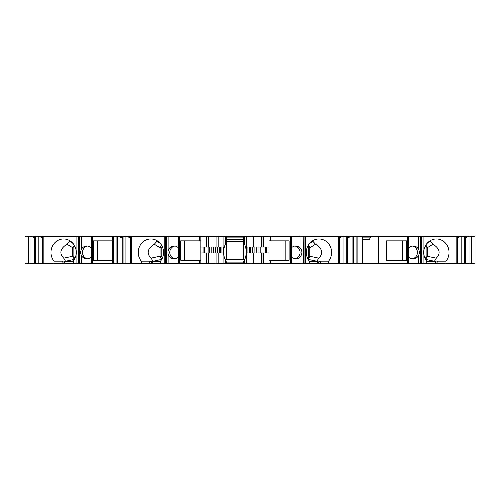 <?xml version="1.0" encoding="UTF-8"?>
<svg xmlns="http://www.w3.org/2000/svg" width="500" height="500" viewBox="0 0 500 500"><rect width="100%" height="100%" fill="white"/><g stroke="black" fill="none" stroke-linecap="round" stroke-linejoin="round"><path stroke-width="0.75" d="M74.631 245.825A2.963 2.781 -90 0 0 73.881 247.85L73.881 256.188A2.963 2.781 90 0 0 74.9 258.481M87.681 258.812A6.456 6.069 90 0 1 82.487 252.425A6.456 6.069 90 0 1 87.681 246.031M97.406 240.85L112.737 240.85L93.45 240.85L93.45 260.225L112.737 260.225L97.406 260.225L97.406 240.85M162.188 246.363A2.963 2.781 -90 0 0 161.812 247.85L161.812 256.188A2.963 2.781 90 0 0 162.4 258.012M160.506 261.588L151.694 261.588L161.713 259.387M178.544 263.725L178.45 236.275L178.45 263.725L199.256 263.725L199.256 260.225L180.738 260.225L180.738 240.85L200.85 240.85M199.256 260.225L200.85 260.225M184.694 260.225L184.694 240.85M161.588 245.231L160.062 247.763L160.062 256.188L161.812 256.188M294.887 258.812A6.456 6.069 90 0 0 300.081 252.425A6.456 6.069 90 0 0 294.887 246.031M285.163 240.85L285.163 260.225M473.994 263.725L475 263.725L475 236.275L473.994 236.275L473.994 263.725L471.662 263.725L471.662 236.275L473.994 236.275M423.088 263.725L421.275 263.725L421.275 236.275L423.088 236.275L423.088 263.725L471.662 263.725M421.275 263.725L420.469 263.725L420.469 236.275L420.681 263.725M408.837 256.919A6.456 6.069 90 0 0 413.194 258.881A6.456 6.069 90 0 0 418.4 255.738C419.65 253.525 419.65 251.319 418.4 249.106L418.4 236.275L408.806 236.275L408.744 263.725L408.744 236.275L408.806 263.725L420.469 263.725M408.744 263.725L362.713 263.725L362.544 261.038M305.656 263.725L303.844 263.725L303.844 236.275L305.656 236.275L305.656 263.725L362.713 263.725M303.844 263.725L303.044 263.725L303.044 236.275L303.25 263.725M291.406 256.919A6.456 6.069 90 0 0 295.763 258.881A6.456 6.069 90 0 0 300.969 255.738C302.219 253.525 302.219 251.319 300.969 249.106L300.969 236.275L291.375 236.275L291.375 263.725L303.044 263.725M291.312 263.725L291.375 236.275L290.281 236.275L290.281 263.725L291.312 263.725L291.312 236.275M223.088 263.725L223.088 252.963L216.075 252.963L216.075 263.725L290.281 263.725M246.769 263.725L246.769 252.963L253.781 252.963L253.781 263.725L253.775 252.963L269.006 252.963L269.006 236.275L290.281 236.275M208.238 252.963L208.238 263.725L216.081 263.725L216.081 252.963L200.85 252.963L200.85 236.275L208.238 236.275L208.238 247.037L200.85 247.037M208.238 263.725L200.85 263.725L200.85 252.963M199.256 263.725L200.85 263.725M178.45 256.919A6.456 6.069 90 0 1 174.094 258.881A6.456 6.069 90 0 1 168.888 255.738C167.638 253.525 167.638 251.319 168.888 249.106L168.888 236.275L178.45 236.275L178.45 263.725L166.606 263.725L166.606 236.275L131.581 236.275L131.581 263.725L165.769 263.725L165.769 236.275M165.769 263.725L166.606 263.725M91.256 263.725L91.256 236.275L91.163 263.725L131.581 263.725M91.163 256.919A6.456 6.069 90 0 1 86.806 258.881A6.456 6.069 90 0 1 81.6 255.738C80.35 253.525 80.35 251.319 81.6 249.106L81.6 236.275L91.194 236.275L91.163 263.725L79.319 263.725L79.319 236.275L43.837 236.275L43.837 263.725L78.481 263.725L78.481 236.275M78.481 263.725L79.319 263.725M28.338 263.725L28.338 236.275L25 236.275L25 263.725L43.837 263.725M226.319 242.45L225.238 244.519A18.837 18.837 0 0 0 224.331 247.037L223.088 247.037L223.088 236.275L226.319 236.275L226.319 242.45C224.975 244.963 224.975 244.963 226.319 242.45C224.975 244.963 224.975 244.963 226.319 242.45L226.319 259.419M226.319 236.275L243.544 236.275L243.544 259.419M226.319 241.656L243.544 241.656M73.219 261.588L64.713 261.425C65.6 261.225 65.263 260.138 63.694 258.163C59.062 253.238 60.169 248.594 67.013 244.225L70.1 240.875M63.694 258.163L72.775 256.262L72.775 247.763L74.3 245.231M72.775 256.262L73.444 258.081L74.65 258.988M64.406 261.588L65.594 263.725M54 263.725L54 261.169L62.1 261.169L65.594 263.188L73.219 263.188M73.219 263.725L73.219 261.169A13.456 12.644 90 0 0 75.094 246.794A13.456 12.644 90 0 0 63.606 238.962A13.456 12.644 90 0 0 52.125 246.794A13.456 12.644 90 0 0 54 261.169M91.256 236.275L120.725 236.275L120.725 237.619L123.069 237.619M91.194 253.081L91.194 251.762M79.312 252.425C79.044 249.85 79.037 254.988 79.312 252.425M81.6 236.275L79.319 236.275M81.6 249.106A6.456 6.069 90 0 1 86.806 245.963A6.456 6.069 90 0 1 91.163 247.925M357.119 263.725L357.119 236.275L378.731 236.275L378.731 263.725M343.944 263.725L343.944 236.275L339.288 236.275L339.288 263.725M352.088 263.725L352.088 236.275L346.788 236.275L346.788 263.725M347.65 263.725L347.65 237.981L349.131 237.619L346.788 237.619M349.131 236.275L349.131 237.619M346.788 238.25L347.65 237.981M339.506 263.725L339.506 237.981L340.988 237.619L339.288 237.619M340.988 236.275L340.988 237.619M353.775 263.725L353.775 236.275L356.106 236.275L356.106 263.725M352.088 236.275L353.775 236.275M343.944 236.275L346.788 236.275M338.275 263.725L338.275 236.275L339.288 236.275M356.106 236.275L357.119 236.275M328.575 263.725L328.575 261.169L320.469 261.169L320.469 263.725M320.469 261.169L316.975 263.188L316.975 263.725M309.35 263.188L316.975 263.188L318.163 261.588L317.856 261.425C316.969 261.225 317.306 260.138 318.875 258.163L309.794 256.262L309.125 258.081L307.925 258.988M312.469 240.875L315.556 244.225C322.4 248.594 323.506 253.238 318.875 258.163M315.556 244.225L309.794 247.85L308.694 247.85L308.694 256.188A2.963 2.781 -90 0 1 307.669 258.481M309.794 256.262L309.794 247.85M309.794 247.763L309.081 245.931L308.269 245.231M307.944 245.825A2.963 2.781 -90 0 1 308.694 247.85M309.35 263.725L309.35 261.169A13.456 12.644 -90 0 1 307.475 246.794A13.456 12.644 -90 0 1 318.962 238.962A13.456 12.644 -90 0 1 330.45 246.794A13.456 12.644 -90 0 1 328.575 261.169M112.737 263.725L112.737 236.275M116.081 263.725L116.081 236.275M113.75 236.275L113.75 263.725M123.069 263.725L123.069 236.275L128.869 236.275L128.869 237.619L130.569 238.05M125.913 236.275L125.913 263.725M130.35 263.725L130.35 237.981M122.206 263.725L122.206 237.981L123.069 238.25M130.569 237.619L128.869 237.619M130.569 263.725L130.569 236.275L128.869 236.275M123.069 236.275L120.725 236.275M122.206 237.981L120.725 237.619M117.769 236.275L117.769 263.725M130.569 236.275L131.581 236.275M152 261.425C152.887 261.225 152.55 260.138 150.981 258.163C146.35 253.238 147.456 248.594 154.3 244.225L157.387 240.875M150.981 258.163L160.062 256.188M160.062 256.262L160.731 258.081L161.938 258.988M151.694 261.588L152.881 263.725M141.281 263.725L141.281 261.169L149.388 261.169L152.881 263.188L160.506 263.188M160.506 263.725L160.506 261.169A13.456 12.644 90 0 0 162.381 246.794A13.456 12.644 90 0 0 150.894 238.962A13.456 12.644 90 0 0 139.406 246.794A13.456 12.644 90 0 0 141.281 261.169M168.888 249.106A6.456 6.069 90 0 1 174.094 245.963A6.456 6.069 90 0 1 178.45 247.925M174.969 258.812A6.456 6.069 90 0 1 169.775 252.425A6.456 6.069 90 0 1 174.969 246.031M178.481 253.081L178.481 251.762M166.6 252.425C166.331 249.85 166.325 254.988 166.6 252.425M168.888 236.275L166.606 236.275M178.544 236.275L200.85 236.275M199.256 240.85L199.256 236.275M203.094 252.963L203.094 247.037M208.869 252.963L208.869 247.037M209.669 252.963L209.669 247.037M224.331 247.037A18.837 18.837 0 0 0 225.238 259.788L226.319 261.856C224.975 259.344 224.975 259.344 226.319 261.856L226.319 263.725M223.088 247.037L216.075 247.037L216.081 236.275L208.238 236.275M223.088 236.275L216.075 236.275L216.075 247.037L208.238 247.037M270.6 263.725L270.6 260.225L269.006 260.225M270.6 260.225L289.119 260.225L289.119 240.85L269.006 240.85M244.619 263.725L244.619 259.788A18.837 18.837 0 0 0 245.525 247.037L246.769 247.037L246.769 236.275L269.006 236.275M247.925 252.963L247.925 247.037M260.188 247.037L260.188 252.963M260.988 252.963L260.988 247.037M266.762 252.963L266.762 247.037M246.769 247.037L269.006 247.037M269.006 263.725L269.006 252.963M253.781 247.037L253.775 236.275L253.781 247.037M245.525 247.037A18.837 18.837 0 0 0 244.619 244.519L244.619 236.275L246.769 236.275M243.544 236.275L244.619 236.275M244.619 244.519L243.544 242.45C244.881 244.963 244.881 244.963 243.544 242.45M244.619 259.788L243.544 261.856C244.881 259.344 244.881 259.344 243.544 261.856C244.881 259.344 244.881 259.344 243.544 261.856L243.544 263.725M226.319 237.887L243.544 237.887M243.544 239.506L226.319 239.506M243.544 262.113L226.319 262.113M225.081 259.419L244.775 259.419M246.213 252.963L246.769 252.963M225.238 244.519L225.238 236.275M223.644 252.963L223.088 252.963M225.238 263.725L225.238 259.788M270.6 240.85L270.6 236.275M300.969 236.275L303.044 236.275M303.844 236.275L303.25 236.275M303.538 252.425C303.188 249.85 303.181 254.988 303.538 252.425M300.969 249.106A6.456 6.069 90 0 0 295.763 245.963A6.456 6.069 90 0 0 291.406 247.925M291.112 252.425C291.462 249.85 291.469 254.988 291.112 252.425M305.656 236.275L338.275 236.275M362.544 240.1L362.894 239.506M362.544 237.887L370.262 237.887L369.306 239.506L362.544 239.506M370.262 237.887L370.262 236.275M362.544 236.275L362.544 263.725M26.006 236.275L26.006 263.725M35.331 263.725L35.331 236.275L41.131 236.275L41.131 237.619L42.831 238.05M38.175 236.275L38.175 263.725M42.613 263.725L42.613 237.981M34.469 263.725L34.469 237.981L35.331 238.25M42.831 237.619L41.131 237.619M42.831 263.725L42.831 236.275L41.131 236.275M35.331 237.619L32.987 237.619L32.987 236.275L35.331 236.275M34.469 237.981L32.987 237.619M28.338 236.275L32.987 236.275M30.031 236.275L30.031 263.725M42.831 236.275L43.837 236.275M434.406 263.725L435.594 261.588L435.288 261.425C434.4 261.225 434.738 260.138 436.306 258.163C440.938 253.238 439.831 248.594 432.987 244.225L429.9 240.875M432.987 244.225L427.225 247.763L426.512 245.931L425.7 245.231M426.781 263.725L426.781 261.169A13.456 12.644 -90 0 1 424.906 246.794A13.456 12.644 -90 0 1 436.394 238.962A13.456 12.644 -90 0 1 447.875 246.794A13.456 12.644 -90 0 1 446 261.169L437.9 261.169L437.9 263.725M426.781 263.188L434.406 263.188L437.9 261.169M446 263.725L446 261.169M436.306 258.163L427.225 256.262L426.556 258.081L425.35 258.988M425.369 245.825A2.963 2.781 -90 0 1 426.119 247.85L426.119 256.188A2.963 2.781 -90 0 1 425.1 258.481M427.225 256.262L427.225 247.85L426.119 247.85M418.4 249.106A6.456 6.069 90 0 0 413.194 245.963A6.456 6.069 90 0 0 408.837 247.925M418.4 236.275L420.469 236.275M421.275 236.275L420.681 236.275M420.969 252.425C420.619 249.85 420.613 254.988 420.969 252.425M408.544 252.425C408.894 249.85 408.9 254.988 408.544 252.425M408.744 236.275L407.713 236.275L407.713 263.725M412.269 258.806A6.456 6.069 90 0 0 417.419 252.425A6.456 6.069 90 0 0 412.269 246.038M386.488 240.85L402.5 240.85L402.5 260.225L386.488 260.225L406.55 260.225L406.55 240.85L386.488 240.85L386.488 260.225M378.731 236.275L407.713 236.275M456.163 263.725L456.163 236.275L457.169 236.275L457.169 263.725M423.088 236.275L456.163 236.275M469.969 263.725L469.969 236.275L464.669 236.275L464.669 263.725M465.531 263.725L465.531 237.981L467.013 237.619L464.669 237.619M467.013 236.275L467.013 237.619M464.669 238.25L465.531 237.981M457.388 263.725L457.388 237.981L458.869 237.619L457.169 237.619M458.869 237.619L458.869 236.275L461.825 236.275L461.825 263.725M458.869 236.275L457.169 236.275M469.969 236.275L471.662 236.275M461.825 236.275L464.669 236.275M161.812 247.85L160.062 247.85M69.806 241.456L73.006 243.419M72.775 247.763L67.013 244.225M73.881 247.85L72.775 247.85M72.775 256.188L73.881 256.188M64.713 261.425L74.425 259.387M62.1 261.169L62.1 263.725M92.287 263.725L92.287 236.275M76.912 263.725L76.912 236.275M78.725 263.725L78.725 236.275M79.531 263.725L79.531 236.275M81.6 263.725L81.6 255.738M317.856 261.425L308.144 259.387M309.562 243.419L312.762 241.456M309.794 256.188L308.694 256.188M318.163 261.588L309.35 261.588M304.088 263.725L304.088 236.275M157.094 241.456L160.294 243.419M160.062 247.763L154.3 244.225M149.388 261.169L149.388 263.725M164.2 263.725L164.2 236.275M166.012 263.725L166.012 236.275M166.812 263.725L166.812 236.275M168.888 263.725L168.888 255.738M179.575 263.725L179.575 236.275M204.519 252.963L204.519 247.037M211.819 252.963L211.819 247.037M213.637 252.963L213.637 247.037M215.763 252.963L215.763 247.037M217.413 252.963L217.413 247.037M219.237 252.963L219.237 247.037M220.569 252.963L220.569 247.037M221.925 252.963L221.925 247.037L221.925 252.963M223.275 252.963L223.275 247.037M206.231 247.037L206.231 236.275M206.231 263.725L206.231 252.963M206.894 247.037L206.894 236.275M206.894 263.725L206.894 252.963M218.831 247.037L218.831 236.275M218.831 263.725L218.831 252.963M246.581 252.963L246.581 247.037M249.288 252.963L249.288 247.037M250.619 252.963L250.619 247.037M252.444 252.963L252.444 247.037M254.094 252.963L254.094 247.037M256.219 252.963L256.219 247.037M258.038 252.963L258.038 247.037M265.338 252.963L265.338 247.037M263.625 247.037L263.625 236.275M263.625 263.725L263.625 252.963M262.962 247.037L262.962 236.275M262.962 263.725L262.962 252.963M251.025 247.037L251.025 236.275M251.025 263.725L251.025 252.963M300.969 263.725L300.969 255.738M426.994 243.419L430.194 241.456M435.594 261.588L426.781 261.588M435.288 261.425L425.575 259.387M427.225 256.188L426.119 256.188M421.519 263.725L421.519 236.275M418.4 263.725L418.4 255.738M261.619 247.037L261.619 236.275M261.619 263.725L261.619 252.963"/></g></svg>
